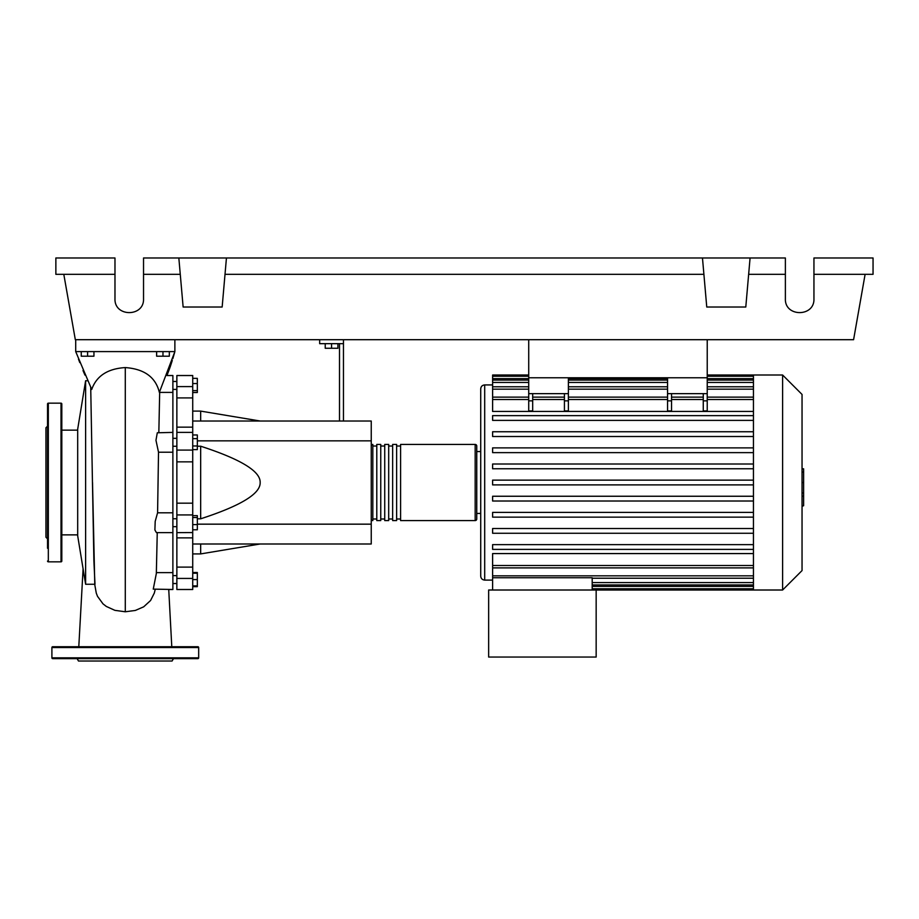 <?xml version="1.0" encoding="UTF-8"?>
<svg xmlns="http://www.w3.org/2000/svg" width="919" height="919" viewBox="0 0 919 919"><rect width="100%" height="100%" fill="white"/><g stroke="black" fill="none" stroke-linecap="round" stroke-linejoin="round"><path stroke-width="1.38" d="M528.724 339.697L528.724 377.778L707.228 377.778L707.228 339.697M172.887 526.679L176.862 526.679M172.887 518.753L176.862 518.753M325.223 343.672L325.223 348.267L337.916 348.267L337.916 343.672M331.564 343.672L331.564 348.267M343.465 421.017L343.465 343.672L319.663 343.672L319.663 339.697M343.465 343.672L343.465 339.697M339.502 343.672L339.502 421.017M192.726 421.017L371.242 421.017L371.242 543.991L192.726 543.991M371.242 524.163L197.332 524.163M371.242 440.856L197.332 440.856M197.332 518.81L200.664 518.81C240.767 505.783 260.605 493.687 260.157 482.509C260.605 471.332 240.767 459.224 200.664 446.209L197.332 446.209M192.726 411.103L200.664 411.103L200.664 421.017M200.664 543.991L200.664 553.916L192.726 553.916M200.664 446.209L200.664 518.81M192.726 524.611L197.332 524.611L197.332 515.639L192.726 515.639M192.726 517.535L197.332 517.535M192.726 529.792L197.332 529.792L197.332 524.611M192.726 585.92L197.332 585.92L197.332 572.491L192.726 572.491M192.726 579.579L197.332 579.579M192.726 573.226L197.332 573.226M192.726 586.655L197.332 586.655L197.332 585.92M192.726 378.364L197.332 378.364L197.332 392.516L192.726 392.516M192.726 390.621L197.332 390.621M192.726 383.545L197.332 383.545M192.726 438.639L197.332 438.639L197.332 434.974L192.726 434.974M192.726 449.632L197.332 449.632L197.332 438.639M192.726 445.968L197.332 445.968M192.726 503.175L176.862 503.175L176.862 514.939L192.726 514.939L192.726 375.526L176.862 375.526L176.862 397.916L192.726 397.916M176.862 503.175L176.862 461.843L192.726 461.843M192.726 450.08L176.862 450.08L176.862 461.843M192.726 567.103L176.862 567.103L176.862 578.43L192.726 578.43L192.726 514.939M176.862 567.103L176.862 537.868L192.726 537.868M176.862 532.561L176.862 537.868M192.726 427.151L176.862 427.151L176.862 432.389L192.726 432.389M176.862 427.151L176.862 397.916M192.726 578.43L192.726 589.493L176.862 589.493L176.862 578.43M192.726 532.561L176.862 532.629L176.862 514.939M176.862 450.08L176.862 432.389M371.242 519.005A1.585 1.585 0 0 0 372.827 520.591L372.827 444.428A1.585 1.585 0 0 0 371.242 446.014M475.169 520.591L400.592 520.591L400.592 444.428L475.169 444.428A1.585 1.585 0 0 1 476.754 446.014L476.754 519.005A1.585 1.585 0 0 1 475.169 520.591L475.169 444.428M376.79 446.014L372.827 446.014M376.79 519.005L372.827 519.005M396.629 520.591L392.654 520.591L392.654 444.428L396.629 444.428L396.629 520.591M388.691 520.591L384.728 520.591L384.728 444.428L388.691 444.428L388.691 520.591M380.753 520.591L376.79 520.591L376.79 444.428L380.753 444.428L380.753 520.591M384.728 446.014L380.753 446.014M384.728 519.005L380.753 519.005M392.654 446.014L388.691 446.014M392.654 519.005L388.691 519.005M400.592 446.014L396.629 446.014M400.592 519.005L396.629 519.005M782.609 590.009L782.609 375.009L802.046 394.446L802.046 570.573L782.609 590.009L488.655 590.009L488.655 657.051L596.155 657.051L596.155 590.009M782.609 375.009L753.442 375.009L753.442 590.009M492.618 384.923L484.692 384.923C482.28 385.153 480.959 386.474 480.717 388.886L480.717 576.133C480.959 578.533 482.28 579.855 484.692 580.096L492.618 580.096M480.717 513.445L476.754 513.445M480.717 451.562L476.754 451.562M753.442 565.518L492.618 565.518L492.618 553.571L753.442 553.571M753.442 411.448L492.618 411.448L492.618 376.25L528.724 376.25M492.618 565.518L492.618 577.752L592.192 577.752L592.192 590.009M492.618 577.752L492.618 590.009M703.265 393.654L703.265 400.856L707.228 400.856L707.228 393.654L667.562 393.654L667.562 410.931L671.536 410.931L671.536 393.654M707.228 400.856L707.228 410.931L703.265 410.931L703.265 400.856M564.427 393.654L564.427 400.856L568.39 400.856L568.39 393.654L528.724 393.654L528.724 410.931L532.687 410.931L532.687 393.654M568.39 400.856L568.39 410.931L564.427 410.931L564.427 400.856M753.442 496.249L492.618 496.249L492.618 501.016L753.442 501.016M753.442 544.634L492.618 544.634L492.618 549.39L753.442 549.39M753.442 512.377L492.618 512.377L492.618 517.144L753.442 517.144M753.442 528.505L492.618 528.505L492.618 533.261L753.442 533.261M753.442 484.887L492.618 484.887L492.618 480.132L753.442 480.132M528.724 375.009L492.618 375.009L492.618 376.25M753.442 464.003L492.618 464.003L492.618 468.759L753.442 468.759M753.442 415.629L492.618 415.629L492.618 420.385L753.442 420.385M753.442 447.875L492.618 447.875L492.618 452.642L753.442 452.642M753.442 431.746L492.618 431.746L492.618 436.514L753.442 436.514M528.724 393.654L528.724 377.778L568.39 377.778L568.39 393.654M667.562 393.654L667.562 377.778L707.228 377.778L707.228 393.654M802.046 468.816L803.631 468.816L803.631 496.203L802.046 496.203M803.631 492.917L802.046 492.917M803.631 496.203L803.631 505.714L802.046 505.714M803.631 505.714L802.046 506.289M85.616 584.254L85.616 380.753L77.69 429.15L77.69 535.857L85.616 584.254L94.737 584.254M90.717 387.393L93.887 560.682L94.99 584.254M81.251 351.598L81.251 356.204L93.945 356.204L93.945 351.598M87.604 351.598L87.604 356.204M156.632 351.598L156.632 356.204L169.326 356.204L169.326 351.598M162.973 351.598L162.973 356.204M171.784 646.735L168.74 589.493L172.887 589.493L172.887 572.617L156.368 572.617M172.887 572.617L172.887 512.802L157.586 512.802L158.516 452.217L172.887 452.217L172.887 375.526L166.936 375.526L172.887 375.526M158.838 432.389L159.676 392.402L172.887 392.402M172.887 512.802L172.887 452.217M172.887 532.629L156.425 532.629L154.897 529.976L155.196 521.395L157.586 512.802L158.057 482.452M172.887 589.493L153.255 589.125L156.333 573.513L157.252 532.629M158.516 452.217L155.966 440.281L157.298 432.78L172.887 432.389M159.676 392.402L159.642 391.241M172.841 358.628L174.874 351.598L159.355 392.379C155.667 377.204 144.306 368.944 125.283 367.577L125.283 482.509M96.254 593.054L97.494 596.305L102.985 603.84L106.305 606.437L114.875 610.342L125.283 611.778L135.369 610.434L143.674 606.827L150.578 600.509L154.323 593.042M167.132 375.044L169.912 367.692M170.153 367.003L172.29 360.466M84.973 375.124L82.997 370.541M79.792 362.591L78.471 359.134M75.703 339.697L75.703 351.598L91.728 389.438C96.472 375.951 107.661 368.668 125.283 367.577L125.283 611.778M75.703 351.598L174.874 351.598L174.874 339.697M61.814 403.958A0.793 0.793 0 0 0 61.022 403.165L61.022 561.842A0.793 0.793 0 0 0 61.814 561.049L61.814 403.958M47.535 561.049A0.793 0.793 0 0 0 48.328 561.842L48.328 403.165A0.793 0.793 0 0 0 47.535 403.958L47.535 548.287M47.535 416.732L47.535 403.958M47.535 465.359L47.535 482.509M47.535 431.011L47.535 460.947M47.535 426.175L45.95 427.76L45.95 537.247L47.535 538.833M47.535 499.66L47.535 513.939M77.104 658.636L78.483 661.014L172.094 661.014L173.473 658.636M51.901 657.843L198.676 657.843A0.793 0.793 0 0 1 197.884 658.636L52.693 658.636A0.793 0.793 0 0 1 51.901 657.843L51.901 647.527A0.793 0.793 0 0 1 52.693 646.735L197.884 646.735A0.793 0.793 0 0 1 198.676 647.527L51.901 647.527M198.676 657.843L198.676 647.527M813.947 274.322L873.05 274.322L873.05 257.986L813.947 257.986L813.947 298.836C814.636 317.181 784.688 317.181 785.377 298.836L785.377 257.986L750.076 257.986L745.791 307.015L706.757 307.015L702.472 257.986L750.076 257.986M813.947 298.836C814.636 317.181 784.688 317.181 785.377 298.836M178.837 257.986L226.442 257.986L222.157 307.015L183.134 307.015L178.837 257.986L143.536 257.986L143.536 298.836C144.226 317.181 114.289 317.181 114.978 298.836L114.978 257.986L55.864 257.986L55.864 274.322L114.978 274.322M226.442 257.986L702.472 257.986M748.64 274.322L785.377 274.322M143.536 298.836C144.226 317.181 114.289 317.181 114.978 298.836M143.536 274.322L180.273 274.322M225.017 274.322L703.908 274.322M865.112 274.322L853.59 339.697L75.324 339.697L63.802 274.322M192.726 386.589L176.862 386.589M484.692 384.923L484.692 580.096M753.442 582.566L592.192 582.566M753.442 586.391L592.192 586.391M667.562 400.856L671.536 400.856M667.562 399.501L568.39 399.501M564.427 399.501L532.687 399.501M528.724 399.501L492.618 399.501M753.442 399.501L707.228 399.501M703.265 399.501L671.536 399.501M528.724 400.856L532.687 400.856M753.442 389.174L707.228 389.174M667.562 389.174L568.39 389.174M528.724 389.174L492.618 389.174M753.442 378.628L707.228 378.628M667.562 378.628L568.39 378.628M528.724 378.628L492.618 378.628M753.442 382.453L707.228 382.453M667.562 382.453L568.39 382.453M528.724 382.453L492.618 382.453M753.442 575.834L492.618 575.834M803.631 482.532L802.046 482.532M803.631 472.102L802.046 472.102M176.862 389.403L172.887 389.403M176.862 575.604L172.887 575.604M176.862 446.266L172.887 446.266M260.157 421.017L200.664 411.103M260.157 543.991L200.664 553.916M176.862 438.34L172.887 438.34M176.862 583.542L172.887 583.542M176.862 381.477L172.887 381.477M753.442 584.943L592.192 584.943M753.442 588.769L592.192 588.769M564.427 397.123L532.687 397.123M707.228 397.123L753.442 397.123M667.562 397.123L568.39 397.123M671.536 397.123L703.265 397.123M528.724 397.123L492.618 397.123M707.228 376.25L753.442 376.25M492.618 380.075L528.724 380.075M568.39 380.075L667.562 380.075M707.228 380.075L753.442 380.075M492.618 386.796L528.724 386.796M568.39 386.796L667.562 386.796M707.228 386.796L753.442 386.796M753.442 375.009L707.228 375.009M753.442 567.896L492.618 567.896M753.442 578.223L592.192 578.223M61.814 534.869L77.69 534.869M87.546 380.753L85.616 380.753M155.196 589.493L154.289 593.18M96.288 593.18L94.783 584.76L92.52 482.452M61.814 430.149L77.69 430.149M83.089 568.827L78.793 646.735M48.328 403.165L61.022 403.165M48.328 561.842L61.022 561.842"/></g></svg>
